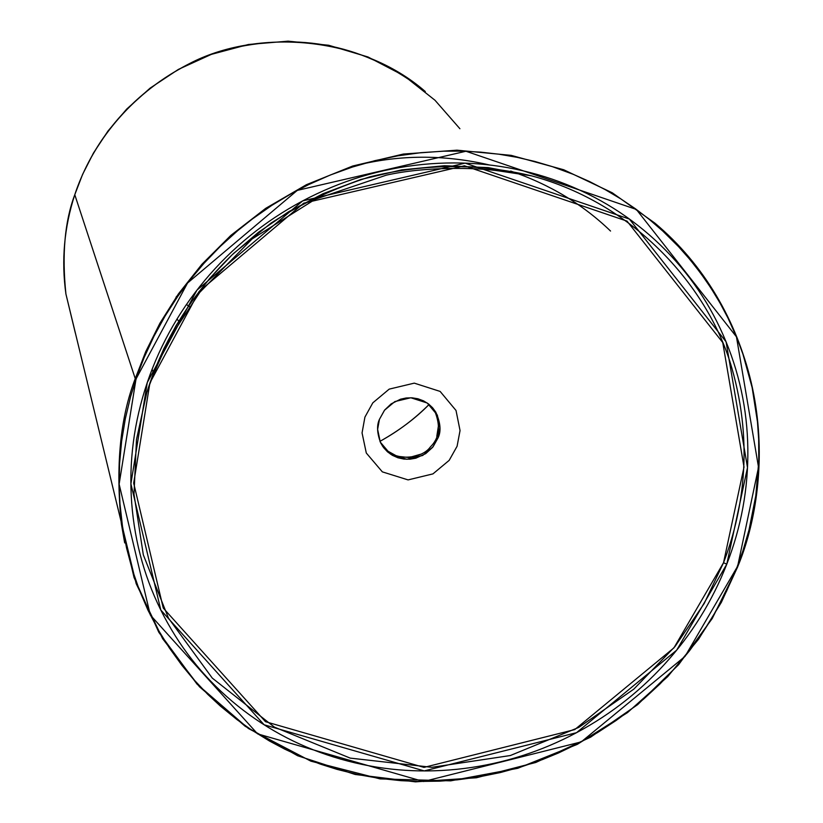 <?xml version="1.0" encoding="UTF-8"?>
<svg xmlns="http://www.w3.org/2000/svg" width="823" height="823" viewBox="0 0 823 823"><rect width="100%" height="100%" fill="white"/><g stroke="black" fill="none" stroke-linecap="round" stroke-linejoin="round"><path stroke-width="1.23" d="M736.966 567.376L742.902 550.885L749.023 529.93L755.812 495.662L758.785 461.003L758.672 439.235L757.479 421.911L752.15 387.612L742.943 354.157L736.894 337.893L727.985 318.048L719.847 302.689L710.805 287.824L700.857 273.452L690.075 259.687L678.481 246.581L662.865 231.129L649.522 219.576L635.51 208.836L620.82 198.899L605.481 189.784L589.607 181.585L573.23 174.311L552.058 166.534L534.693 161.421L517.009 157.316L499.016 154.22L480.766 152.152L462.423 151.134L443.967 151.165L420.81 152.687L397.776 155.845L374.938 160.639L352.367 167.059L330.301 175.021L308.79 184.537L292.021 193.24L271.827 205.369L252.507 218.877L237.713 230.646L220.255 246.416L203.939 263.35L188.837 281.353L177.737 296.414L165.094 316.022L153.88 336.432L144.179 357.429L137.534 374.63L130.61 396.563L125.322 418.742L121.629 441.179L119.572 463.699L119.15 486.136L119.983 504.036L122.462 526.164L126.536 547.912L132.164 569.249L139.303 589.988L147.903 610.049L157.944 629.41L169.312 647.876L181.976 665.416L193.024 678.759L207.818 694.427L220.441 706.134L237.168 719.744L251.2 729.723L269.481 741.019L284.717 749.125L300.364 756.358L320.445 764.135L336.926 769.34L357.912 774.577L379.208 778.342L400.801 780.657L418.166 781.459L439.904 781.14L457.31 779.834L478.965 776.902L500.374 772.54L521.545 766.769L542.295 759.629L558.529 752.952L578.374 743.395L597.549 732.593L615.985 720.567L630.192 710.074L643.823 698.892L659.984 683.954L675.179 667.957L689.283 651.055L702.235 633.299L711.751 618.464L726.442 591.49L736.966 567.376L685.024 656.404L581.244 741.883L423.526 781.511L257.558 733.859L150.311 615.018L119.129 484.14L136.021 378.991L187.562 283.009L297.268 190.391L465.941 151.247L636.344 209.443L736.451 336.833L758.528 467.289L737.408 567.386C768.291 494.88 785.183 340.321 654.851 223.095C785.183 340.321 768.291 494.88 737.408 567.386L736.966 567.376M726.781 564.187C712.255 601.376 691.443 634.811 664.336 664.48C637.218 694.108 605.759 717.985 569.958 736.101C534.137 754.187 496.434 765.256 456.858 769.299C417.261 773.311 378.529 769.917 340.66 759.104C302.792 748.241 268.535 730.546 237.898 706.031C207.273 681.434 182.675 651.61 164.127 616.54C145.609 581.408 134.807 543.561 131.701 503.007C128.676 462.392 133.861 422.23 147.276 382.52C160.783 342.81 181.605 306.814 209.762 274.553C238.001 242.343 271.312 216.583 309.695 197.273C348.119 178.066 388.415 166.894 430.594 163.777C472.752 160.752 513.305 165.886 552.264 179.188C591.151 192.561 625.387 212.807 654.974 239.935C684.479 267.094 707.224 298.8 723.201 335.064C739.116 371.307 747.325 409.257 747.84 448.916C748.302 488.533 741.276 526.957 726.781 564.187L747.5 467.577L726.061 341.761L629.389 219.062L465.139 163.139L302.679 200.894L196.985 290.087L147.276 382.52L130.898 483.831L160.804 610.038L264.111 724.785L424.236 770.904L576.511 732.696L676.691 650.149L726.781 564.187L723.53 562.716C741.718 515.239 754.763 447.609 731.791 367.86C709.272 288.842 636.014 203.62 531.339 175.793L488.162 167.604L444.471 165.721L401.624 169.877L360.793 179.496L322.935 193.755L288.678 211.696L258.381 232.353L232.127 254.811L209.834 278.277L191.245 302.072L176.04 325.682L163.828 348.736L154.251 370.936L146.854 392.406L136.484 439.554L133.995 494.181L143.325 554.877L168.489 618.155L212.262 678.08L274.347 727.09L350.217 758.117L431.838 767.314L510.322 755.535L578.775 727.409L633.792 689.149L675.076 646.446L704.21 603.465L723.53 562.716L673.955 647.835L574.773 729.579L423.999 767.396L265.49 721.689L163.252 608.063L133.686 483.142L149.92 382.88L199.125 291.424L303.708 203.178L464.46 165.804L627.023 221.12L722.748 342.533L744.013 467.073L723.53 562.716L726.781 564.187M429.133 404.432C415.78 418.115 399.392 430.429 379.959 441.354C399.392 430.429 415.78 418.115 429.133 404.432M457.084 446.261L460.047 430.563L456.024 410.482L440.14 391.429L414.288 383.137L389.186 389.135L372.809 402.848L364.918 417.107L362.058 432.919L366.297 453.02L382.345 471.867L408.095 479.902L432.939 473.894L449.183 460.355L457.084 446.261L460.047 430.563L456.024 410.482L440.14 391.429L414.288 383.137L389.186 389.135L372.809 402.848L364.918 417.107L362.058 432.919L366.297 453.02L382.345 471.867L408.095 479.902L432.939 473.894L449.183 460.355L457.084 446.261M386.738 450.531L397.118 456.261L409.082 457.547L420.81 454.203M436.807 436.283L438.659 424.411L435.779 412.909M379.454 419.308C376.584 425.378 377.027 433.299 380.751 443.072L383.611 447.65L387.499 451.827L392.334 455.294L397.91 457.773L403.939 459.09L410.029 459.193L415.862 458.174L425.728 453.627L432.61 447.362L438.052 437.857C441.293 431.293 440.531 422.703 435.768 412.086L432.6 407.755L428.474 403.918L423.506 400.842L417.909 398.764L411.994 397.807L406.089 398.003L400.513 399.206L391.151 403.877L384.639 410.049L379.454 419.308M435.768 412.086L434.534 410.574C440.902 425.975 439.492 438.114 430.316 446.992C421.901 459.111 393.466 462.382 382.253 445.706M438.052 437.857L439.924 427.867L437.332 415.09L427.219 403.003L410.79 397.756L394.865 401.573L384.475 410.266L379.454 419.308L377.623 429.349L380.298 442.126L390.483 454.142L406.871 459.285L422.693 455.469L433.032 446.838L438.052 437.857M518.829 173.9L510.692 171.061M362.758 163.89C404.216 154.631 446.539 155.012 489.726 165.032L489.253 164.919M135.25 378.611L145.753 351.586L159.929 323.213L178.416 293.914L201.861 264.337L230.831 235.419L265.685 208.363L306.454 184.681L352.707 166.02L403.404 154.045L456.94 150.177L511.165 155.352L563.714 169.754L612.24 192.777L654.851 223.095L612.24 192.777L563.714 169.754L511.165 155.352L456.94 150.177L403.404 154.045L352.707 166.02L306.454 184.681L265.685 208.363L230.831 235.419L201.861 264.337L178.416 293.914L159.929 323.213L145.753 351.586L135.25 378.611L74.78 194.712C64.76 221.397 61.807 254.502 65.922 294.017L75.377 333.212L65.922 294.017C61.807 254.502 64.76 221.397 74.78 194.712L135.25 378.611C120.148 417.909 115.508 466.26 121.331 523.665C115.508 466.26 120.148 417.909 135.25 378.611M124.685 542.913L121.331 523.665L134.056 577.551L158.818 632.301L197.026 684.129L248.474 728.55L310.899 761.172L380.072 778.908L450.706 780.842L517.729 768.312L577.345 744.342L627.496 712.605L667.7 676.629L698.573 639.214L721.339 602.385L737.408 567.386M654.851 223.095C753.549 305.847 784.967 449.399 737.429 567.448L712.224 618.526L678.605 664.706L637.65 704.632L590.616 737.171L535.814 762.468L476.383 777.766L415.461 781.85L355.166 774.474L297.679 755.771L245.12 726.236L199.485 686.783L162.645 638.699L136.176 583.651L65.922 294.017C61.221 260.531 64.173 227.415 74.78 194.701L74.78 194.701C97.392 126.361 155.084 70.439 224.7 50.008C299.51 31.12 366.379 44.977 425.306 91.559C361.102 35.41 256.776 28.126 188.899 63.906C120.467 99.089 88.298 153.891 74.78 194.712L82.609 174.373L93.483 152.996L107.998 131.001L126.711 109.068L150.105 88.133L178.385 69.41L211.388 54.359L248.392 44.493L288.101 41.16L328.686 45.255L368.015 56.982L404 75.747L434.976 100.241L459.903 128.727M175.978 297.401L176.575 296.373L177.192 297.206M145.62 351.894L146.052 353.057M152.09 369.29L153.798 373.858M186.43 304.5L189.444 306.516M510.744 171.071C549.589 184.352 582.849 204.351 610.543 231.047M531.339 175.793L499.643 171.019C475.54 167.336 424.04 166.585 386.234 175.176L315.384 199.197L252.095 238.968L199.804 292.319L172.871 333.243C161.75 354.507 153.078 374.228 146.854 392.406C163.499 339.189 192.469 292.803 233.773 253.247L271.034 223.084C301.28 203.62 334.21 188.21 369.815 176.852C424.401 163.551 478.245 163.191 531.339 175.793M179.414 321.988L176.986 319.026M429.122 404.422C414.473 419.082 398.085 431.386 379.948 441.334"/></g></svg>
